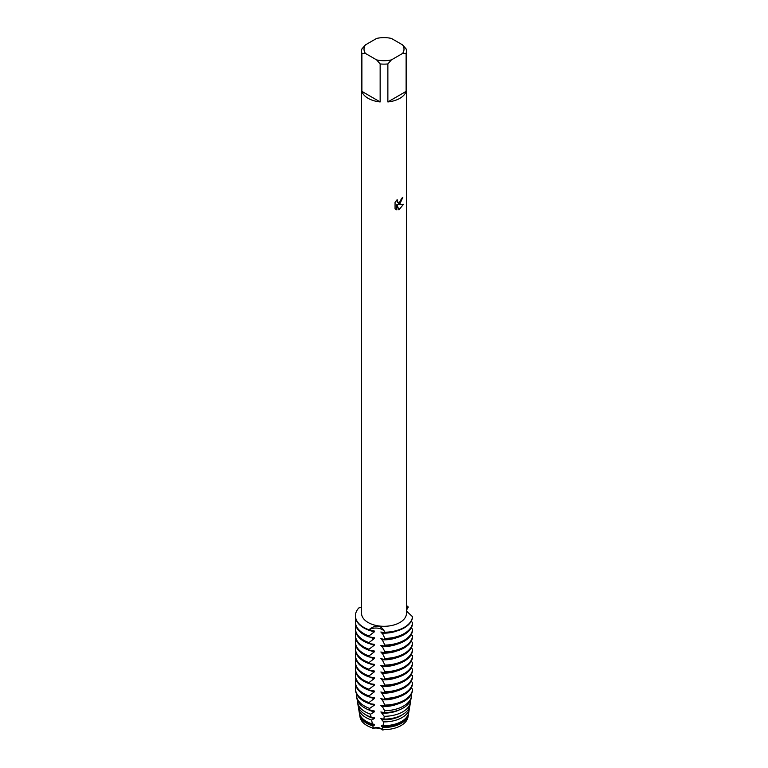 <?xml version="1.0" encoding="UTF-8"?>
<svg xmlns="http://www.w3.org/2000/svg" width="768" height="768" viewBox="0 0 768 768"><rect width="100%" height="100%" fill="white"/><g stroke="black" fill="none" stroke-linecap="round" stroke-linejoin="round"><path stroke-width="1.15" d="M408.086 715.882A24.086 13.901 180 0 1 401.04 725.558A24.086 13.901 180 0 1 382.387 729.6A9.36 5.405 0 0 0 373.402 728.208A24.086 13.901 180 0 1 359.923 715.882M372.547 728.592C376.618 726.758 380.093 727.296 382.992 730.205C380.093 727.296 376.618 726.758 372.547 728.592M399.878 203.808L397.958 204.547L403.546 204.221L398.938 209.827L396.864 204.614L396.864 209.885L395.059 208.829L395.059 202.32L397.142 199.661L396.854 200.957L397.632 202.493L399.878 202.061L401.568 198.384A22.454 12.96 0 0 0 402.826 197.376L399.878 203.808M399.878 98.323A22.454 12.96 180 0 1 387.869 101.933L387.869 63.936A22.454 12.96 180 0 1 380.15 63.936L380.15 101.933A22.454 12.96 180 0 1 361.891 91.392L361.891 53.395A22.454 12.96 180 0 1 361.555 51.168A22.454 12.96 180 0 1 361.891 48.941L365.424 44.899L376.618 38.438A19.997 11.549 180 0 1 391.402 38.438L402.595 44.899A19.997 11.549 180 0 1 402.595 53.434L406.118 53.395L406.118 91.392A22.454 12.96 180 0 1 399.878 98.323M402.595 44.899L406.118 48.941A22.454 12.96 180 0 1 406.454 51.168L406.454 613.334A22.454 12.96 180 0 1 399.878 622.502A22.454 12.96 180 0 1 375.418 625.315A22.454 12.96 180 0 1 361.555 613.334L361.555 51.168M361.555 607.152L358.829 607.949A28.57 16.493 180 0 0 368.947 629.76C375.869 624.134 381.187 624.96 384.902 632.227A9.36 5.405 0 0 0 378.211 628.234A9.36 5.405 0 0 0 368.947 629.76A9.36 5.405 180 0 1 378.211 628.234A9.36 5.405 180 0 1 384.902 632.227L384.902 632.717A28.57 16.493 0 0 0 404.208 627.898A28.57 16.493 0 0 0 412.57 616.752L406.454 611.059M404.208 627.408A28.57 16.493 180 0 1 384.902 632.227A28.57 16.493 180 0 0 404.208 627.408A28.57 16.493 180 0 0 412.57 616.262A28.57 16.493 180 0 1 404.208 627.408M402.797 197.405L397.958 204.547M397.613 202.483L397.075 199.718M395.894 209.491L396.835 209.866L396.864 204.614M398.928 209.798L403.507 204.23M406.454 607.354L408.288 607.046A9.36 5.405 0 0 0 406.454 608.41A9.36 5.405 180 0 1 408.288 607.046L406.454 610.214M406.454 605.539A28.57 16.493 180 0 1 408.288 607.046A28.57 16.493 180 0 0 406.454 605.539M361.891 53.395L365.424 53.434A19.997 11.549 180 0 1 365.424 44.899M365.424 53.434L376.618 59.894L380.15 63.936M387.869 63.936L391.402 59.894A19.997 11.549 180 0 1 376.618 59.894M391.402 59.894L402.595 53.434M406.454 51.168A22.454 12.96 180 0 1 406.118 53.395M380.15 101.933L361.891 91.392M406.118 91.392L387.869 101.933M369.514 676.954A23.568 13.603 180 0 0 374.227 678.595L374.227 677.626L368.947 676.906L368.947 675.936L374.227 671.933L374.227 670.963L368.947 670.243L368.947 669.274L374.227 665.27L374.227 664.301L368.947 663.581L368.947 662.602L374.227 658.608L374.227 657.629L368.947 656.909L368.947 655.939L374.227 651.936L374.227 650.966L368.947 650.246L368.947 649.277L374.227 645.274L374.227 644.304L368.947 643.584L368.947 642.605L374.227 638.611L374.227 637.632L368.947 636.912L368.947 635.942A28.57 16.493 180 0 1 363.802 633.59A28.57 16.493 180 0 1 355.43 621.926A28.57 16.493 180 0 1 355.862 619.075M368.947 635.942L374.227 631.939A23.568 13.603 180 0 1 369.514 630.288M412.57 622.445A28.57 16.493 180 0 1 404.208 633.59A28.57 16.493 180 0 1 384.902 638.41L384.902 639.379A28.57 16.493 0 0 0 404.208 634.56A28.57 16.493 0 0 0 412.57 623.414L412.57 622.445L411.101 621.475M374.227 631.939L374.227 630.97L368.947 629.76A28.57 16.493 180 0 1 355.43 615.744A28.57 16.493 180 0 1 358.829 607.949M355.43 621.926L355.43 622.896A28.57 16.493 0 0 0 363.802 634.56A28.57 16.493 0 0 0 368.947 636.912M355.44 615.984A28.57 16.493 0 0 0 355.43 616.234A28.57 16.493 0 0 0 363.802 627.898A28.57 16.493 0 0 0 368.947 630.25M374.227 638.602A23.568 13.603 180 0 1 369.514 636.96M368.947 642.605A28.57 16.493 180 0 1 363.802 640.253A28.57 16.493 180 0 1 355.43 628.589A28.57 16.493 180 0 1 355.862 625.738M412.57 629.107A28.57 16.493 180 0 1 404.208 640.253A28.57 16.493 180 0 1 384.902 645.082L384.902 646.051A28.57 16.493 0 0 0 404.208 641.222A28.57 16.493 0 0 0 412.57 630.077L412.57 629.107L411.101 628.138M355.43 628.589L355.43 629.558A28.57 16.493 0 0 0 363.802 641.222A28.57 16.493 0 0 0 368.947 643.584M374.227 645.274A23.568 13.603 180 0 1 369.514 643.622M368.947 649.277A28.57 16.493 180 0 1 363.802 646.915A28.57 16.493 180 0 1 355.43 635.251A28.57 16.493 180 0 1 355.862 632.41M412.57 635.77A28.57 16.493 180 0 1 404.208 646.915A28.57 16.493 180 0 1 384.902 651.744L384.902 652.714A28.57 16.493 0 0 0 404.208 647.894A28.57 16.493 0 0 0 412.57 636.749L412.57 635.77L411.101 634.81M355.43 635.251L355.43 636.23A28.57 16.493 0 0 0 363.802 647.894A28.57 16.493 0 0 0 368.947 650.246M374.227 651.936A23.568 13.603 180 0 1 369.514 650.285M368.947 655.939A28.57 16.493 180 0 1 363.802 653.587A28.57 16.493 180 0 1 355.43 641.923A28.57 16.493 180 0 1 355.862 639.072M412.57 642.442A28.57 16.493 180 0 1 404.208 653.587A28.57 16.493 180 0 1 384.902 658.406L384.902 659.376A28.57 16.493 0 0 0 404.208 654.557A28.57 16.493 0 0 0 412.57 643.411L412.57 642.442L411.101 641.472M355.43 641.923L355.43 642.893A28.57 16.493 0 0 0 363.802 654.557A28.57 16.493 0 0 0 368.947 656.909M374.227 658.598A23.568 13.603 180 0 1 369.514 656.957M368.947 662.602A28.57 16.493 180 0 1 363.802 660.25A28.57 16.493 180 0 1 355.43 648.586A28.57 16.493 180 0 1 355.862 645.734M412.57 649.104A28.57 16.493 180 0 1 404.208 660.25A28.57 16.493 180 0 1 384.902 665.078L384.902 666.048A28.57 16.493 0 0 0 404.208 661.219A28.57 16.493 0 0 0 412.57 650.074L412.57 649.104L411.101 648.134M355.43 648.586L355.43 649.555A28.57 16.493 0 0 0 363.802 661.219A28.57 16.493 0 0 0 368.947 663.581M374.227 665.27A23.568 13.603 180 0 1 369.514 663.619M368.947 669.274A28.57 16.493 180 0 1 363.802 666.912A28.57 16.493 180 0 1 355.43 655.248A28.57 16.493 180 0 1 355.862 652.406M412.57 655.766A28.57 16.493 180 0 1 404.208 666.912A28.57 16.493 180 0 1 384.902 671.741L384.902 672.71A28.57 16.493 0 0 0 404.208 667.891A28.57 16.493 0 0 0 412.57 656.746L412.57 655.766L411.101 654.806M355.43 655.248L355.43 656.227A28.57 16.493 0 0 0 363.802 667.891A28.57 16.493 0 0 0 368.947 670.243M374.227 671.933A23.568 13.603 180 0 1 369.514 670.282M368.947 675.936A28.57 16.493 180 0 1 363.802 673.584A28.57 16.493 180 0 1 355.43 661.92A28.57 16.493 180 0 1 355.862 659.069M412.57 662.438A28.57 16.493 180 0 1 404.208 673.584A28.57 16.493 180 0 1 384.902 678.403L384.902 679.373A28.57 16.493 0 0 0 404.208 674.554A28.57 16.493 0 0 0 412.57 663.408L412.57 662.438L411.101 661.469M355.43 661.92L355.43 662.89A28.57 16.493 0 0 0 363.802 674.554A28.57 16.493 0 0 0 368.947 676.906M372.826 725.894A24.49 14.141 180 0 1 366.691 723.312A24.49 14.141 180 0 1 359.635 714.691L360.038 717.082A24.086 13.901 180 0 0 373.402 728.208L372.826 725.894L374.227 725.261L374.227 724.291L372.403 723.984L371.587 720.019L374.227 718.598L374.227 717.619L371.059 717.12L370.55 714.192L374.227 711.926L374.227 710.957L369.946 710.323L369.667 708.413L374.227 705.264L374.227 704.294L369.014 703.574L368.947 702.595L374.227 698.602L374.227 697.622L368.947 696.902L368.947 695.933L374.227 691.93L374.227 690.96L368.947 690.24L368.947 689.27L374.227 685.267L374.227 684.298L368.947 683.578L368.947 682.598A28.57 16.493 180 0 1 363.802 680.246A28.57 16.493 180 0 1 355.43 668.582A28.57 16.493 180 0 1 355.862 665.731M368.947 682.598L374.227 678.605M412.57 669.101A28.57 16.493 180 0 1 404.208 680.246A28.57 16.493 180 0 1 384.902 685.075L384.902 686.045A28.57 16.493 0 0 0 404.208 681.216A28.57 16.493 0 0 0 412.57 670.07L412.57 669.101L411.101 668.131M355.43 668.582L355.43 669.552A28.57 16.493 0 0 0 363.802 681.216A28.57 16.493 0 0 0 368.947 683.578M374.227 685.267A23.568 13.603 180 0 1 369.514 683.616M368.947 689.27A28.57 16.493 180 0 1 363.802 686.909A28.57 16.493 180 0 1 355.43 675.245A28.57 16.493 180 0 1 355.862 672.403M412.57 675.763A28.57 16.493 180 0 1 404.208 686.909A28.57 16.493 180 0 1 384.902 691.738L384.902 692.707A28.57 16.493 0 0 0 404.208 687.888A28.57 16.493 0 0 0 412.57 676.742L412.57 675.763L411.101 674.803M355.43 675.245L355.43 676.224A28.57 16.493 0 0 0 363.802 687.888A28.57 16.493 0 0 0 368.947 690.24M374.227 691.93A23.568 13.603 180 0 1 369.514 690.278M368.947 695.933A28.57 16.493 180 0 1 363.802 693.581A28.57 16.493 180 0 1 355.43 681.917A28.57 16.493 180 0 1 355.862 679.066M412.57 682.435A28.57 16.493 180 0 1 404.208 693.581A28.57 16.493 180 0 1 384.902 698.4L384.902 699.37A28.57 16.493 0 0 0 404.208 694.55A28.57 16.493 0 0 0 412.57 683.405L412.57 682.435L411.101 681.466M355.43 681.917L355.43 682.886A28.57 16.493 0 0 0 363.802 694.55A28.57 16.493 0 0 0 368.947 696.902M374.227 698.592A23.568 13.603 180 0 1 369.514 696.95M368.947 702.595A28.57 16.493 180 0 1 363.802 700.243A28.57 16.493 180 0 1 355.43 688.579A28.57 16.493 180 0 1 355.862 685.728M412.358 691.19L412.445 690.672A28.57 16.493 180 0 0 412.57 689.587L412.57 689.098A28.57 16.493 180 0 1 404.208 700.243A28.57 16.493 180 0 1 384.902 705.072L384.883 706.032A28.483 16.445 0 0 0 404.15 701.222A28.483 16.445 0 0 0 412.358 691.19A28.483 16.445 0 0 0 412.397 690.931M412.445 690.672A28.57 16.493 180 0 1 404.208 700.733A28.57 16.493 180 0 1 384.902 705.552M355.613 690.931A28.483 16.445 0 0 0 355.661 691.19A28.483 16.445 0 0 0 363.869 701.222A28.483 16.445 0 0 0 369.014 703.574M374.227 705.264A23.568 13.603 180 0 1 369.514 703.613M369.667 708.413A27.61 15.936 180 0 1 364.483 706.061A27.61 15.936 180 0 1 356.525 696.336A27.61 15.936 180 0 1 356.458 693.763M403.526 706.061A27.61 15.936 180 0 1 384.634 710.726L384.509 712.57A27.264 15.744 0 0 0 403.286 707.962A27.264 15.744 0 0 0 411.139 698.362L411.485 696.336A27.61 15.936 180 0 1 403.526 706.061M356.525 696.336L356.87 698.362A27.264 15.744 0 0 0 364.733 707.962A27.264 15.744 0 0 0 369.946 710.323M374.227 711.926A23.568 13.603 180 0 1 368.381 709.728M370.55 714.192A26.573 15.341 180 0 1 365.222 711.811A26.573 15.341 180 0 1 357.562 702.461A26.573 15.341 180 0 1 357.456 700.406M402.797 711.811A26.573 15.341 180 0 1 384.202 716.304L383.923 719.107A26.045 15.034 0 0 0 402.422 714.71A26.045 15.034 0 0 0 409.93 705.533L410.448 702.461A26.573 15.341 180 0 1 402.797 711.811M357.562 702.461L358.09 705.533A26.045 15.034 0 0 0 365.587 714.71A26.045 15.034 0 0 0 371.05 717.12M374.227 718.589A23.568 13.603 180 0 1 367.344 715.834A23.568 13.603 180 0 1 365.616 714.72M371.587 720.019A25.526 14.736 180 0 1 365.952 717.562A25.526 14.736 180 0 1 358.598 708.576A25.526 14.736 180 0 1 358.483 707.059M402.058 717.562A25.526 14.736 180 0 1 383.606 721.882L383.088 725.635A24.826 14.333 0 0 0 401.558 721.45A24.826 14.333 0 0 0 408.71 712.704L409.411 708.576A25.526 14.736 180 0 1 402.058 717.562M358.598 708.576L359.299 712.704A24.826 14.333 0 0 0 366.451 721.45A24.826 14.333 0 0 0 372.403 723.984M374.227 725.261A23.568 13.603 180 0 1 367.344 722.496A23.568 13.603 180 0 1 362.621 718.589M401.318 723.312A24.49 14.141 180 0 1 382.79 727.44L382.387 729.6A24.086 13.901 180 0 0 401.04 725.558A24.086 13.901 180 0 0 407.971 717.082L408.384 714.691A24.49 14.141 180 0 1 401.318 723.312M410.448 702.461A26.573 15.341 180 0 0 410.573 701.078L410.342 700.906M411.485 696.336A27.61 15.936 180 0 0 411.61 695.155L411.043 694.762M412.57 689.098L411.101 688.128M385.142 632.899L380.842 632.006M381.754 632.131L384.902 638.41M385.142 639.562L380.842 638.678M381.754 638.803L384.902 645.082M385.142 646.234L380.842 645.341M381.754 645.466L384.902 651.744M385.142 652.896L380.842 652.003M381.754 652.128L384.902 658.406M385.142 659.558L380.842 658.675M381.754 658.8L384.902 665.078M385.142 666.23L380.842 665.338M381.754 665.462L384.902 671.741M385.142 672.893L380.842 672M381.754 672.125L384.902 678.403M385.142 679.555L380.842 678.672M381.754 678.797L384.902 685.075M385.142 686.227L380.842 685.334M381.754 685.459L384.902 691.738M385.142 692.89L380.842 691.997M381.754 692.122L381.754 693.091A23.568 13.603 180 0 0 396.893 690.941M381.754 693.101L384.902 698.4M385.142 699.552L380.842 698.669M381.754 698.794L384.902 705.072M385.142 706.224L380.842 705.331M381.754 705.456L384.634 710.726M384.528 712.579L380.842 711.994M381.754 712.118L381.754 713.088L384.202 716.304M384.528 719.242L380.842 718.666M381.754 718.79L381.754 719.76L383.606 721.882M383.088 725.635L381.754 725.453L382.79 727.44M359.635 714.691A24.49 14.141 180 0 1 359.53 713.702M408.49 713.702A24.49 14.141 180 0 1 408.384 714.691M405.398 718.589A23.568 13.603 180 0 1 381.754 726.422M409.536 707.059A25.526 14.736 180 0 1 409.411 708.576M402.394 714.72A23.568 13.603 180 0 1 381.754 719.76M399.638 709.728A23.568 13.603 180 0 1 381.754 713.088M397.075 704.208A23.568 13.603 180 0 1 381.754 706.426M368.947 703.085A28.57 16.493 180 0 1 355.574 690.672A28.57 16.493 180 0 1 355.43 689.069A28.57 16.493 180 0 1 355.44 688.819M396.893 697.613A23.568 13.603 180 0 1 381.754 699.763M396.893 684.278A23.568 13.603 180 0 1 381.754 686.429M396.893 677.616A23.568 13.603 180 0 1 381.754 679.766M396.893 670.944A23.568 13.603 180 0 1 381.754 673.094M396.893 664.282A23.568 13.603 180 0 1 381.754 666.432M396.893 657.619A23.568 13.603 180 0 1 381.754 659.77M396.893 650.947A23.568 13.603 180 0 1 381.754 653.098M396.893 644.285A23.568 13.603 180 0 1 381.754 646.435M396.893 637.622A23.568 13.603 180 0 1 381.754 639.773M396.893 630.95A23.568 13.603 180 0 1 381.754 633.101M355.661 691.19L355.574 690.672M355.43 689.069L355.43 688.579M355.43 616.234L355.43 615.744"/></g></svg>
